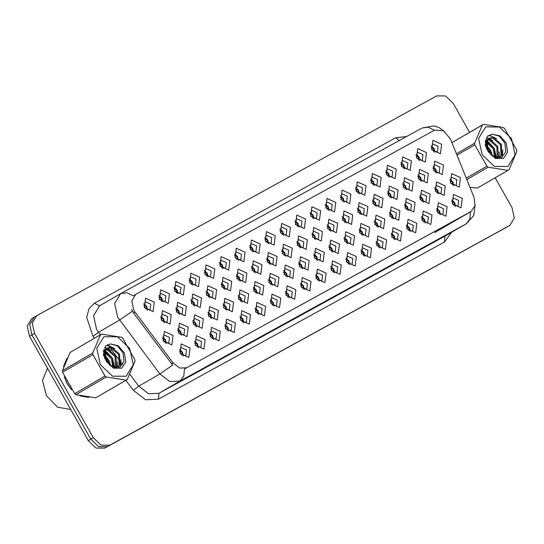 <?xml version="1.0" encoding="UTF-8"?>
<svg xmlns="http://www.w3.org/2000/svg" width="544" height="544" viewBox="0 0 544 544"><rect width="100%" height="100%" fill="white"/><g stroke="black" fill="none" stroke-linecap="round" stroke-linejoin="round"><path stroke-width="0.82" d="M411.407 160.881L410.196 170.354L401.411 166.376L402.614 156.896L411.407 160.881M401.594 166.321L407.143 168.783L407.844 162.894L402.295 160.432L401.594 166.321M426.53 152.572L425.32 162.044L416.534 158.066L417.738 148.587L426.53 152.572M416.718 158.018L422.266 160.473L422.967 154.584L417.418 152.123L416.718 158.018M396.284 169.191L395.073 178.663L386.281 174.685L387.491 165.206L396.284 169.191M386.471 174.631L392.02 177.092L392.72 171.197L387.172 168.742L386.471 174.631M381.16 177.5L379.95 186.973L371.158 182.995L372.368 173.516L381.16 177.5M371.348 182.94L376.897 185.402L377.597 179.506L372.048 177.052L371.348 182.94M366.037 185.81L364.827 195.282L356.034 191.298L357.245 181.825L366.037 185.81M356.225 191.25L361.774 193.712L362.474 187.816L356.925 185.361L356.225 191.25M350.914 194.12L349.704 203.592L340.911 199.607L342.122 190.135L350.914 194.12M341.102 199.56L346.644 202.021L347.351 196.126L341.802 193.671L341.102 199.56M335.791 202.422L334.58 211.902L325.788 207.917L326.998 198.444L335.791 202.422M325.972 207.869L331.52 210.331L332.221 204.435L326.679 201.98L325.972 207.869M320.661 210.732L319.457 220.211L310.665 216.226L311.875 206.754L320.661 210.732M310.848 216.179L316.397 218.634L317.098 212.745L311.549 210.29L310.848 216.179M305.538 219.042L304.334 228.521L295.542 224.536L296.752 215.064L305.538 219.042M295.725 224.488L301.274 226.943L301.974 221.054L296.426 218.593L295.725 224.488M290.414 227.351L289.211 236.83L280.418 232.846L281.622 223.373L290.414 227.351M280.602 232.798L286.151 235.253L286.851 229.364L281.302 226.902L280.602 232.798M275.291 235.661L274.088 245.14L265.295 241.155L266.499 231.683L275.291 235.661M265.479 241.108L271.028 243.562L271.728 237.674L266.179 235.212L265.479 241.108M260.168 243.97L258.958 253.443L250.172 249.465L251.376 239.986L260.168 243.97M250.356 249.417L255.904 251.872L256.605 245.983L251.056 243.522L250.356 249.417M245.045 252.28L243.834 261.752L235.049 257.774L236.252 248.295L245.045 252.28M235.232 257.727L240.781 260.182L241.482 254.293L235.933 251.831L235.232 257.727M229.922 260.59L228.711 270.062L219.919 266.084L221.129 256.605L229.922 260.59M220.109 266.03L225.658 268.491L226.358 262.602L220.81 260.141L220.109 266.03M214.798 268.899L213.588 278.372L204.796 274.394L206.006 264.914L214.798 268.899M204.986 274.339L210.535 276.801L211.235 270.905L205.686 268.45L204.986 274.339M199.675 277.209L198.465 286.681L189.672 282.703L190.883 273.224L199.675 277.209M189.863 282.649L195.412 285.11L196.112 279.215L190.563 276.76L189.863 282.649M184.552 285.518L183.342 294.991L174.549 291.013L175.76 281.534L184.552 285.518M174.733 290.958L180.282 293.42L180.989 287.524L175.44 285.07L174.733 290.958M169.429 293.828L168.218 303.3L159.426 299.316L160.636 289.843L169.429 293.828M159.61 299.268L165.158 301.73L165.859 295.834L160.31 293.379L159.61 299.268M154.299 302.131L153.095 311.61L144.303 307.625L145.513 298.153L154.299 302.131M144.486 307.578L150.035 310.039L150.736 304.144L145.187 301.689L144.486 307.578M441.653 144.262L440.45 153.734L431.657 149.756L432.861 140.277L441.653 144.262M431.841 149.709L437.39 152.164L438.09 146.275L432.541 143.813L431.841 149.709M326.128 273.156L324.924 282.635L316.132 278.65L317.336 269.178L326.128 273.156M316.316 278.603L321.864 281.058L322.565 275.169L317.016 272.714L316.316 278.603M341.251 264.846L340.048 274.326L331.255 270.341L332.466 260.868L341.251 264.846M331.439 270.293L336.988 272.755L337.688 266.859L332.139 264.404L331.439 270.293M356.374 256.544L355.171 266.016L346.378 262.031L347.589 252.559L356.374 256.544M346.562 261.984L352.111 264.445L352.811 258.55L347.262 256.095L346.562 261.984M401.751 231.615L400.54 241.087L391.748 237.109L392.958 227.63L401.751 231.615M391.938 237.055L397.487 239.516L398.188 233.621L392.639 231.166L391.938 237.055M416.874 223.305L415.664 232.778L406.871 228.8L408.082 219.32L416.874 223.305M407.062 228.745L412.61 231.207L413.311 225.318L407.762 222.856L407.062 228.745M431.997 214.996L430.787 224.468L421.994 220.49L423.205 211.011L431.997 214.996M422.185 220.442L427.734 222.897L428.434 217.008L422.885 214.547L422.185 220.442M447.12 206.686L445.91 216.158L437.124 212.18L438.328 202.701L447.12 206.686M437.308 212.133L442.857 214.588L443.557 208.699L438.008 206.237L437.308 212.133M371.504 248.234L370.294 257.706L361.502 253.722L362.712 244.249L371.504 248.234M361.685 253.674L367.234 256.136L367.934 250.24L362.386 247.785L361.685 253.674M386.628 239.924L385.417 249.397L376.625 245.419L377.835 235.94L386.628 239.924M376.808 245.364L382.357 247.826L383.064 241.93L377.516 239.476L376.808 245.364M311.005 281.466L309.794 290.945L301.009 286.96L302.212 277.488L311.005 281.466M301.192 286.912L306.741 289.367L307.442 283.478L301.893 281.017L301.192 286.912M295.882 289.775L294.671 299.254L285.886 295.27L287.089 285.797L295.882 289.775M286.069 295.222L291.618 297.677L292.318 291.788L286.77 289.326L286.069 295.222M280.758 298.085L279.548 307.564L270.756 303.579L271.966 294.107L280.758 298.085M270.946 303.532L276.495 305.986L277.195 300.098L271.646 297.636L270.946 303.532M265.635 306.394L264.425 315.874L255.632 311.889L256.843 302.41L265.635 306.394M255.823 311.841L261.372 314.296L262.072 308.407L256.523 305.946L255.823 311.841M250.512 314.704L249.302 324.176L240.509 320.198L241.72 310.719L250.512 314.704M240.7 320.151L246.248 322.606L246.949 316.717L241.4 314.255L240.7 320.151M235.389 323.014L234.178 332.486L225.386 328.508L226.596 319.029L235.389 323.014M225.576 328.46L231.118 330.915L231.826 325.026L226.277 322.565L225.576 328.46M220.266 331.323L219.055 340.796L210.263 336.818L211.473 327.338L220.266 331.323M210.446 336.763L215.995 339.225L216.696 333.329L211.154 330.874L210.446 336.763M205.136 339.633L203.932 349.105L195.14 345.127L196.35 335.648L205.136 339.633M195.323 345.073L200.872 347.534L201.572 341.639L196.024 339.184L195.323 345.073M190.012 347.942L188.809 357.415L180.016 353.437L181.227 343.958L190.012 347.942M180.2 353.382L185.749 355.844L186.449 349.948L180.9 347.494L180.2 353.382M462.244 198.376L461.033 207.856L452.248 203.871L453.451 194.398L462.244 198.376M452.431 203.823L457.98 206.278L458.68 200.389L453.132 197.928L452.431 203.823M324.306 252.348L323.102 261.827L314.31 257.842L315.52 248.37L324.306 252.348M314.493 257.795L320.042 260.25L320.742 254.361L315.194 251.906L314.493 257.795M339.429 244.038L338.225 253.518L329.433 249.533L330.643 240.06L339.429 244.038M329.616 249.485L335.165 251.947L335.866 246.051L330.317 243.596L329.616 249.485M354.559 235.736L353.348 245.208L344.556 241.223L345.766 231.751L354.559 235.736M344.74 241.176L350.288 243.637L350.989 237.742L345.44 235.287L344.74 241.176M399.928 210.807L398.718 220.279L389.926 216.301L391.136 206.822L399.928 210.807M390.116 216.247L395.665 218.708L396.365 212.813L390.816 210.358L390.116 216.247M369.682 227.426L368.472 236.898L359.679 232.914L360.89 223.441L369.682 227.426M359.863 232.866L365.412 235.328L366.119 229.432L360.57 226.977L359.863 232.866M384.805 219.116L383.595 228.589L374.802 224.611L376.013 215.132L384.805 219.116M374.993 224.556L380.542 227.018L381.242 221.122L375.693 218.668L374.993 224.556M445.298 185.878L444.088 195.35L435.302 191.372L436.506 181.893L445.298 185.878M435.486 191.325L441.034 193.78L441.735 187.891L436.186 185.429L435.486 191.325M430.175 194.188L428.964 203.66L420.179 199.682L421.382 190.203L430.175 194.188M420.362 199.634L425.911 202.089L426.612 196.2L421.063 193.739L420.362 199.634M415.052 202.497L413.841 211.97L405.049 207.992L406.259 198.512L415.052 202.497M405.239 207.937L410.788 210.399L411.488 204.51L405.94 202.048L405.239 207.937M309.182 260.658L307.979 270.137L299.186 266.152L300.39 256.68L309.182 260.658M299.37 266.104L304.919 268.559L305.619 262.67L300.07 260.209L299.37 266.104M294.059 268.967L292.849 278.446L284.063 274.462L285.267 264.989L294.059 268.967M284.247 274.414L289.796 276.869L290.496 270.98L284.947 268.518L284.247 274.414M278.936 277.277L277.726 286.756L268.94 282.771L270.144 273.299L278.936 277.277M269.124 282.724L274.672 285.178L275.373 279.29L269.824 276.828L269.124 282.724M263.813 285.586L262.602 295.059L253.81 291.081L255.02 281.602L263.813 285.586M254 291.033L259.549 293.488L260.25 287.599L254.701 285.138L254 291.033M248.69 293.896L247.479 303.368L238.687 299.39L239.897 289.911L248.69 293.896M238.877 299.343L244.426 301.798L245.126 295.909L239.578 293.447L238.877 299.343M233.566 302.206L232.356 311.678L223.564 307.7L224.774 298.221L233.566 302.206M223.754 307.646L229.303 310.107L230.003 304.218L224.454 301.757L223.754 307.646M218.443 310.515L217.233 319.988L208.44 316.01L209.651 306.53L218.443 310.515M208.631 315.955L214.173 318.417L214.88 312.521L209.331 310.066L208.631 315.955M203.32 318.825L202.11 328.297L193.317 324.319L194.528 314.84L203.32 318.825M193.501 324.265L199.05 326.726L199.75 320.831L194.201 318.376L193.501 324.265M188.19 327.134L186.986 336.607L178.194 332.629L179.404 323.15L188.19 327.134M178.378 332.574L183.926 335.036L184.627 329.14L179.078 326.686L178.378 332.574M173.067 335.444L171.863 344.916L163.071 340.932L164.281 331.459L173.067 335.444M163.254 340.884L168.803 343.346L169.504 337.45L163.955 334.995L163.254 340.884M460.421 177.568L459.211 187.048L450.425 183.063L451.629 173.59L460.421 177.568M450.609 183.015L456.158 185.47L456.858 179.581L451.309 177.12L450.609 183.015M428.352 173.38L427.142 182.852L418.356 178.874L419.56 169.395L428.352 173.38M418.54 178.826L424.089 181.281L424.789 175.392L419.24 172.931L418.54 178.826M413.229 181.689L412.019 191.162L403.226 187.184L404.437 177.704L413.229 181.689M403.417 187.129L408.966 189.591L409.666 183.702L404.117 181.24L403.417 187.129M398.106 189.999L396.896 199.471L388.103 195.493L389.314 186.014L398.106 189.999M388.294 195.439L393.842 197.9L394.543 192.005L388.994 189.55L388.294 195.439M382.983 198.308L381.772 207.781L372.98 203.803L374.19 194.324L382.983 198.308M373.17 203.748L378.719 206.21L379.42 200.314L373.871 197.86L373.17 203.748M367.86 206.618L366.649 216.09L357.857 212.106L359.067 202.633L367.86 206.618M358.047 212.058L363.589 214.52L364.296 208.624L358.748 206.169L358.047 212.058M352.736 214.928L351.526 224.4L342.734 220.415L343.944 210.943L352.736 214.928M342.917 220.368L348.466 222.829L349.166 216.934L343.624 214.479L342.917 220.368M337.606 223.23L336.403 232.71L327.61 228.725L328.821 219.252L337.606 223.23M327.794 228.677L333.343 231.139L334.043 225.243L328.494 222.788L327.794 228.677M322.483 231.54L321.28 241.019L312.487 237.034L313.698 227.562L322.483 231.54M312.671 236.987L318.22 239.442L318.92 233.553L313.371 231.098L312.671 236.987M307.36 239.85L306.156 249.329L297.364 245.344L298.574 235.872L307.36 239.85M297.548 245.296L303.096 247.751L303.797 241.862L298.248 239.401L297.548 245.296M292.237 248.159L291.033 257.638L282.241 253.654L283.444 244.181L292.237 248.159M282.424 253.606L287.973 256.061L288.674 250.172L283.125 247.71L282.424 253.606M277.114 256.469L275.903 265.948L267.118 261.963L268.321 252.491L277.114 256.469M267.301 261.916L272.85 264.37L273.55 258.482L268.002 256.02L267.301 261.916M261.99 264.778L260.78 274.251L251.994 270.273L253.198 260.794L261.99 264.778M252.178 270.225L257.727 272.68L258.427 266.791L252.878 264.33L252.178 270.225M246.867 273.088L245.657 282.56L236.864 278.582L238.075 269.103L246.867 273.088M237.055 278.535L242.604 280.99L243.304 275.101L237.755 272.639L237.055 278.535M231.744 281.398L230.534 290.87L221.741 286.892L222.952 277.413L231.744 281.398M221.932 286.838L227.48 289.299L228.181 283.41L222.632 280.949L221.932 286.838M216.621 289.707L215.41 299.18L206.618 295.202L207.828 285.722L216.621 289.707M206.808 295.147L212.357 297.609L213.058 291.713L207.509 289.258L206.808 295.147M201.498 298.017L200.287 307.489L191.495 303.511L192.705 294.032L201.498 298.017M191.678 303.457L197.227 305.918L197.934 300.023L192.386 297.568L191.678 303.457M186.374 306.326L185.164 315.799L176.372 311.821L177.582 302.342L186.374 306.326M176.555 311.766L182.104 314.228L182.804 308.332L177.256 305.878L176.555 311.766M171.244 314.636L170.041 324.108L161.248 320.124L162.459 310.651L171.244 314.636M161.432 320.076L166.981 322.538L167.681 316.642L162.132 314.187L161.432 320.076M443.476 165.07L442.265 174.542L433.48 170.564L434.683 161.085L443.476 165.07M433.663 170.517L439.212 172.972L439.912 167.083L434.364 164.621L433.663 170.517M400.887 162.54L403.9 165.179L404.614 168.96M416.01 154.231L419.023 156.869L419.737 160.65M385.757 170.85L388.776 173.488L389.49 177.269M370.634 179.16L373.653 181.798L374.367 185.579M355.511 187.469L358.53 190.108L359.237 193.888M340.388 195.779L343.407 198.417L344.114 202.198M325.264 204.088L328.284 206.727L328.991 210.508M310.141 212.398L313.16 215.036L313.868 218.817M295.018 220.708L298.037 223.339L298.744 227.127M279.895 229.01L282.914 231.649L283.621 235.436M264.772 237.32L267.791 239.958L268.498 243.746M249.648 245.63L252.661 248.268L253.375 252.056M234.518 253.939L237.538 256.578L238.252 260.358M219.395 262.249L222.414 264.887L223.128 268.668M204.272 270.558L207.291 273.197L208.005 276.978M189.149 278.868L192.168 281.506L192.875 285.287M174.026 287.178L177.045 289.816L177.752 293.597M158.902 295.487L161.922 298.126L162.629 301.906M143.779 303.797L146.798 306.435L147.506 310.216M431.134 145.921L434.153 148.56L434.86 152.347M315.608 274.822L318.628 277.46L319.335 281.241M330.732 266.512L333.751 269.151L334.458 272.932M345.855 258.203L348.874 260.841L349.581 264.622M391.224 233.274L394.244 235.912L394.951 239.693M406.348 224.964L409.367 227.603L410.081 231.384M421.471 216.655L424.49 219.293L425.204 223.074M436.594 208.345L439.613 210.984L440.327 214.771M360.978 249.893L363.997 252.532L364.704 256.312M376.101 241.584L379.12 244.222L379.828 248.003M300.485 283.132L303.498 285.763L304.212 289.551M285.362 291.434L288.374 294.073L289.088 297.86M270.232 299.744L273.251 302.382L273.965 306.17M255.109 308.054L258.128 310.692L258.842 314.48M239.986 316.363L243.005 319.002L243.712 322.789M224.862 324.673L227.882 327.311L228.589 331.092M209.739 332.982L212.758 335.621L213.466 339.402M194.616 341.292L197.635 343.93L198.342 347.711M179.493 349.602L182.512 352.24L183.219 356.021M451.724 200.036L454.736 202.674L455.45 206.462M313.786 254.014L316.805 256.652L317.512 260.433M328.909 245.704L331.928 248.343L332.636 252.124M344.032 237.395L347.052 240.033L347.759 243.814M389.402 212.466L392.421 215.104L393.128 218.885M359.156 229.085L362.175 231.724L362.882 235.504M374.279 220.776L377.298 223.414L378.005 227.195M434.778 187.537L437.791 190.176L438.505 193.963M419.648 195.847L422.668 198.485L423.382 202.266M404.525 204.156L407.544 206.795L408.258 210.576M298.663 262.324L301.682 264.955L302.389 268.743M283.54 270.626L286.552 273.265L287.266 277.052M268.41 278.936L271.429 281.574L272.143 285.362M253.286 287.246L256.306 289.884L257.02 293.672M238.163 295.555L241.182 298.194L241.896 301.981M223.04 303.865L226.059 306.503L226.766 310.284M207.917 312.174L210.936 314.813L211.643 318.594M192.794 320.484L195.813 323.122L196.52 326.903M177.67 328.794L180.69 331.432L181.397 335.213M162.547 337.103L165.566 339.742L166.274 343.522M449.902 179.228L452.914 181.866L453.628 185.654M417.833 175.039L420.845 177.677L421.559 181.458M402.703 183.348L405.722 185.987L406.436 189.768M387.58 191.658L390.599 194.296L391.313 198.077M372.456 199.968L375.476 202.606L376.183 206.387M357.333 208.277L360.352 210.916L361.06 214.696M342.21 216.587L345.229 219.225L345.936 223.006M327.087 224.896L330.106 227.535L330.813 231.316M311.964 233.206L314.983 235.844L315.69 239.625M296.84 241.516L299.86 244.147L300.567 247.935M281.717 249.818L284.736 252.457L285.444 256.244M266.594 258.128L269.606 260.766L270.32 264.554M251.464 266.438L254.483 269.076L255.197 272.864M236.341 274.747L239.36 277.386L240.074 281.173M221.218 283.057L224.237 285.695L224.951 289.476M206.094 291.366L209.114 294.005L209.821 297.786M190.971 299.676L193.99 302.314L194.698 306.095M175.848 307.986L178.867 310.624L179.574 314.405M160.725 316.295L163.744 318.934L164.451 322.714M432.956 166.729L435.968 169.368L436.682 173.155M135.089 312.188L133.851 310.284L131.784 300.995L135.742 294.379L434.615 130.172L443.367 130.682L450.432 138.938L474.076 197.54L475 205.761L471.199 211.405L186.653 367.737L179.738 368.064L173.06 362.923L135.089 312.188L133.559 313.079L131.641 309.339M64.355 376.931L67.198 383.758L71.584 389.756M79.941 395.821L89.1 397.351M470.084 187.646L470.948 187.564M470.458 211.84L469.819 219.178L466.038 223.917L180.023 381.052L169.769 381.534L159.882 373.918L117.735 317.24L114.682 303.484L120.544 293.678L126.854 292.679L133.355 295.895L135.742 294.379M34.265 317.118L29.702 324.564L31.994 334.886L90.766 439.178L98.539 446.59L107.25 446.644L507.538 226.712M469.798 212.221L184.436 368.934L183.811 376.298L180.023 381.052L158.909 393.312L445.359 235.926M129.962 374.408L138.768 386.172L159.882 373.918L172.632 365.078L133.559 313.079M67.014 358.251L63.546 366.608M469.588 132.369L453.247 103.367L445.475 95.955L436.764 95.9L36.632 315.738L32.239 323.095L34.53 333.411L93.296 437.709L101.068 445.121L109.779 445.176L509.912 225.338L514.311 217.981L512.013 207.665L495.183 177.793M31.763 318.573L27.2 326.019L29.492 336.335L88.264 440.633L96.036 448.045L104.747 448.1L505.036 228.167M104.747 448.1L507.511 226.732M435.37 172.462L435.622 169.558L432.908 168.273M452.316 184.96L452.567 182.056L449.854 180.778M454.138 205.768L454.39 202.864L451.676 201.586M433.548 151.654L433.799 148.75L431.086 147.465M66.484 359.353L63.981 365.337M65.028 378.502L67.354 383.67L70.591 388.362M47.457 368.213L42.486 380.46L46.458 395.78L57.548 407.191L70.713 409.482M81.267 396.134L87.87 397.222M126.14 376.237L133.266 364.745L129.69 348.405L117.518 336.79L103.87 336.709L96.744 348.201L100.32 364.541L112.499 376.156L126.14 376.237M95.724 397.773L127.208 379.528L134.953 361.25L134.783 359.659L122.72 338.252L121.441 337.266L101.633 334.132L100.776 334.587L70.149 352.376L62.404 370.648L62.574 372.239L74.637 393.652L75.915 394.638L95.724 397.773L126.956 379.678M105.631 349.432L103.591 350.397M117.3 367.894L120.047 364.704L119.524 354.069L111.86 347.364L107.855 347.861L105.312 350.941L105.244 358.516L109.942 365.398L119.687 367.261L123.991 361.481L122.992 352.872L117.463 345.936L110.364 343.978L105.645 345.896L103.482 355.035L106.42 361.522L113.628 368.227L121.625 368.22L125.766 361.998L124.386 352.94L118.191 345.692L110.364 343.978M106.964 348.384L104.414 351.458L104.72 358.584M110.242 365.616L108.8 360.298L104.625 355.198M103.401 354.307L103.924 354.729L103.414 354.436M109.181 364.738L107.902 360.815L104.774 356.578M104.033 355.946L103.639 355.654M113.444 367.384L112.377 358.224L105.067 351.594M104.414 351.458L103.435 351.37M112.737 367.098L111.479 358.741L104.863 352.328M104.203 352.124L103.38 351.954M115.831 367.9L116.47 366.778L115.947 356.15L108.283 349.438L106.175 349.336M115.301 367.846L115.056 356.667L107.386 349.955L105.849 349.812M105.278 349.86L103.734 350.288M117.096 367.914L119.156 365.221L118.633 354.593L110.962 347.881L107.311 348.208M106.42 361.522L105.312 350.941M100.776 334.587L70.149 352.376M74.637 393.652L105.019 376.013L106.298 376.999L75.915 394.638M62.404 370.648L92.779 353.008L92.956 354.606L62.574 372.239M92.779 353.008L100.524 334.737M105.019 376.013L92.956 354.606M126.106 380.134L106.298 376.999M114.043 367.574L113.825 363.746M107.515 352.662L105.25 351.091M104.7 350.805L103.652 350.343M103.605 350.329L104.169 350.003M117.3 367.73L117.402 361.665M111.092 350.581L107.229 348.269M107.182 348.255L104.516 347.636M120.571 366.772L120.979 359.591M114.662 348.507L109.065 345.698L105.937 345.644M110.772 366.003L108.936 360.284L104.611 354.668M103.924 354.103L103.36 353.688M114.464 367.683L112.513 358.21L105.414 350.683M104.904 350.424L104.169 350.112M104.054 350.071L103.686 349.942M507.987 166.45L515.114 154.958L511.537 138.618L499.358 127.004L485.717 126.922L478.591 138.414L482.168 154.754L494.34 166.369L507.987 166.45M470.016 187.462L477.571 187.986L509.055 169.742L516.8 151.47L516.63 149.872L504.567 128.466L503.282 127.48L483.48 124.345L451.989 142.589L482.623 124.8M477.571 187.986L508.803 169.891M487.478 139.645L485.438 140.61M499.14 158.107L501.894 154.918L501.371 144.282L493.7 137.578L489.702 138.074L487.159 141.154L487.091 148.73L491.79 155.611L501.534 157.474L505.838 151.694L504.839 143.086L499.31 136.15L492.211 134.191L487.492 136.109L485.33 145.248L488.267 151.735L495.475 158.44L503.472 158.433L507.613 152.211L506.233 143.154L500.038 135.912L492.211 134.191M488.811 138.598L486.261 141.671L486.567 148.798M492.089 155.829L490.647 150.511L486.472 145.411M485.248 144.52L485.772 144.942L485.262 144.65M491.028 154.952L489.75 151.028L486.622 146.792M485.88 146.159L485.486 145.867M495.292 157.597L494.217 148.437L486.914 141.807M486.261 141.671L485.282 141.583M494.584 157.318L493.326 148.954L486.71 142.542M486.05 142.338L485.228 142.168M497.678 158.12L498.318 156.992L497.794 146.363L490.13 139.652L488.022 139.55M497.141 158.059L496.903 146.88L489.233 140.168L487.696 140.026M487.125 140.073L485.581 140.502M498.936 158.127L500.997 155.434L500.473 144.806L492.81 138.094L489.158 138.421M488.267 151.735L487.159 141.154M466.269 178.18L486.866 166.226L488.145 167.212L466.834 179.581M456.43 153.789L474.626 143.228L474.803 144.82L456.98 155.162M474.626 143.228L482.372 124.95M486.866 166.226L474.803 144.82M507.946 170.347L488.145 167.212M495.89 157.787L495.672 153.959M489.362 142.875L487.098 141.304M486.547 141.018L485.5 140.563M485.452 140.542L486.016 140.216M499.147 157.95L499.249 151.885M492.932 140.801L489.076 138.482M489.029 138.468L486.363 137.85M502.418 156.985L502.826 149.804M496.509 138.72L490.906 135.912L487.784 135.857M492.612 156.216L490.783 150.498L486.458 144.881M485.765 144.316L485.207 143.902M496.312 157.896L494.353 148.424L487.261 140.896M486.751 140.638L486.016 140.325M485.901 140.284L485.534 140.155M420.247 180.771L420.498 177.868L417.785 176.582M405.117 189.081L405.375 186.177L402.662 184.892M389.994 197.39L390.252 194.487L387.539 193.202M374.87 205.7L375.129 202.796L372.416 201.511M439.015 214.078L439.266 211.174L436.553 209.896M423.885 222.387L424.136 219.484L421.43 218.198M408.762 230.697L409.013 227.786L406.307 226.508M393.638 239.006L393.89 236.096L391.184 234.818M437.192 193.27L437.444 190.366L434.731 189.088M422.069 201.579L422.314 198.676L419.608 197.39M406.939 209.889L407.191 206.978L404.484 205.7M391.816 218.198L392.068 215.288L389.361 214.01M418.424 159.963L418.676 157.06L415.963 155.774M403.301 168.273L403.553 165.369L400.84 164.084M388.171 176.582L388.43 173.679L385.716 172.394M373.048 184.892L373.306 181.988L370.593 180.703M357.925 193.202L358.183 190.298L355.47 189.013M342.802 201.511L343.06 198.608L340.34 197.322M327.678 209.821L327.937 206.917L325.217 205.632M312.555 218.13L312.807 215.227L310.094 213.942M297.432 226.433L297.684 223.536L294.97 222.251M282.309 234.743L282.56 231.846L279.847 230.561M267.186 243.052L267.437 240.156L264.724 238.87M252.062 251.362L252.314 248.458L249.601 247.18M236.939 259.672L237.191 256.768L234.478 255.483M221.809 267.981L222.068 265.078L219.354 263.792M206.686 276.291L206.944 273.387L204.231 272.102M191.563 284.6L191.821 281.697L189.108 280.412M176.44 292.91L176.698 290.006L173.978 288.721M161.316 301.22L161.575 298.316L158.855 297.031M146.193 309.529L146.445 306.626L143.732 305.34M359.747 214.01L360.006 211.106L357.286 209.821M344.624 222.319L344.882 219.416L342.162 218.13M329.501 230.629L329.752 227.725L327.039 226.44M314.378 238.938L314.629 236.035L311.916 234.75M376.693 226.508L376.944 223.598L374.238 222.319M361.57 234.818L361.821 231.907L359.108 230.629M346.446 243.127L346.698 240.217L343.985 238.938M331.323 251.437L331.575 248.526L328.862 247.248M378.515 247.316L378.767 244.406L376.054 243.127M363.392 255.626L363.644 252.715L360.93 251.437M348.269 263.935L348.52 261.025L345.807 259.746M299.254 247.241L299.506 244.344L296.793 243.059M284.131 255.551L284.383 252.654L281.67 251.369M269.008 263.86L269.26 260.964L266.546 259.678M253.885 272.17L254.136 269.266L251.423 267.988M238.755 280.48L239.013 277.576L236.3 276.291M223.632 288.789L223.89 285.886L221.177 284.6M316.2 259.746L316.452 256.836L313.738 255.558M301.077 268.049L301.328 265.146L298.615 263.867M285.954 276.359L286.205 273.455L283.492 272.177M270.83 284.668L271.082 281.765L268.369 280.486M255.7 292.978L255.952 290.074L253.246 288.796M240.577 301.288L240.829 298.384L238.122 297.099M333.146 272.245L333.397 269.334L330.684 268.056M318.022 280.554L318.274 277.644L315.561 276.366M302.899 288.857L303.151 285.954L300.438 284.675M287.776 297.167L288.028 294.263L285.314 292.985M272.646 305.476L272.898 302.573L270.191 301.294M257.523 313.786L257.774 310.882L255.068 309.604M208.508 297.099L208.767 294.195L206.054 292.91M193.385 305.408L193.644 302.505L190.924 301.22M178.262 313.718L178.52 310.814L175.8 309.529M163.139 322.028L163.39 319.124L160.677 317.839M225.454 309.597L225.706 306.687L222.999 305.408M210.331 317.907L210.582 314.996L207.869 313.718M195.208 326.216L195.459 323.306L192.746 322.028M180.084 334.526L180.336 331.616L177.623 330.337M164.961 342.836L165.213 339.925L162.5 338.647M242.4 322.096L242.651 319.192L239.945 317.907M227.276 330.405L227.528 327.495L224.815 326.216M212.153 338.715L212.405 335.804L209.692 334.526M197.03 347.024L197.282 344.114L194.568 342.836M181.907 355.334L182.158 352.424L179.445 351.145M471.056 211.487L469.656 212.303M186.653 367.737L185.252 368.553M173.06 362.923L171.523 363.814M94.411 338.286L92.983 336.369L86.727 317.329L88.971 308.836L94.459 303.239L395.685 137.748L399.194 140.576M395.685 137.748L406.518 136.558M99.647 305.81L93.568 315.738L96.628 329.501L100.348 334.839M132.403 311.161L119.571 320.056L98.464 332.316L92.983 336.369M434.432 130.274L428.006 127.167L421.988 128.058M475.177 204.626L473.736 215.506L466.256 223.795L444.924 236.171L444.482 242.012L158.46 399.153L145.649 399.752L133.287 390.232L125.861 380.31M451.574 232.315L444.482 242.012M34.53 333.411L29.492 336.335M93.296 437.709L88.264 440.633M109.779 445.176L107.25 446.644M509.748 225.427L507.219 226.902M107.658 344.61L109.657 347.276M110.01 347.752L120.088 361.216M120.822 362.202L122.672 364.67M133.287 390.232L138.768 386.172L148.655 393.788L158.909 393.312L158.46 399.153M94.459 303.239L99.545 305.864M504.716 228.358L507.246 226.882M435.622 169.558L435.975 169.374M452.921 181.873L452.567 182.056M454.743 202.681L454.39 202.864M433.799 148.75L434.153 148.566M420.498 177.868L420.852 177.677M405.375 186.177L405.722 185.987M390.252 194.487L390.599 194.296M375.129 202.796L375.476 202.606M439.62 210.99L439.266 211.174M424.497 219.3L424.136 219.484M409.374 227.61L409.013 227.786M394.25 235.919L393.89 236.096M437.798 190.182L437.444 190.366M422.674 198.492L422.314 198.676M407.551 206.802L407.191 206.978M392.428 215.111L392.068 215.288M418.676 157.06L419.03 156.869M403.553 165.369L403.906 165.179M388.43 173.679L388.776 173.488M373.306 181.988L373.653 181.798M358.183 190.298L358.53 190.108M343.06 198.608L343.407 198.417M327.937 206.917L328.284 206.727M312.807 215.227L313.16 215.036M297.684 223.536L298.037 223.346M282.56 231.846L282.914 231.656M267.437 240.156L267.791 239.965M252.314 248.458L252.668 248.275M237.191 256.768L237.544 256.578M222.068 265.078L222.414 264.887M206.944 273.387L207.291 273.197M191.821 281.697L192.168 281.506M176.698 290.006L177.045 289.816M161.575 298.316L161.922 298.126M146.445 306.626L146.798 306.435M360.006 211.106L360.352 210.916M344.882 219.416L345.229 219.225M329.752 227.725L330.106 227.535M314.629 236.035L314.983 235.844M377.305 223.421L376.944 223.598M362.175 231.73L361.821 231.907M347.052 240.04L346.698 240.217M331.928 248.35L331.575 248.526M379.12 244.229L378.767 244.406M363.997 252.538L363.644 252.715M348.874 260.848L348.52 261.025M299.506 244.344L299.86 244.154M284.383 252.654L284.736 252.464M269.26 260.964L269.613 260.773M254.136 269.266L254.49 269.083M239.013 277.576L239.36 277.386M223.89 285.886L224.237 285.695M316.805 256.652L316.452 256.836M301.682 264.962L301.328 265.146M286.559 273.272L286.205 273.455M271.436 281.581L271.082 281.765M256.312 289.891L255.952 290.074M241.189 298.2L240.829 298.384M333.751 269.158L333.397 269.334M318.628 277.46L318.274 277.644M303.504 285.77L303.151 285.954M288.381 294.08L288.028 294.263M273.258 302.389L272.898 302.573M258.135 310.699L257.774 310.882M208.767 294.195L209.114 294.005M193.644 302.505L193.99 302.314M178.52 310.814L178.867 310.624M163.39 319.124L163.744 318.934M226.066 306.51L225.706 306.687M210.936 314.82L210.582 314.996M195.813 323.129L195.459 323.306M180.69 331.439L180.336 331.616M165.566 339.748L165.213 339.925M243.012 319.008L242.651 319.192M227.882 327.318L227.528 327.495M212.758 335.628L212.405 335.804M197.635 343.937L197.282 344.114M182.512 352.247L182.158 352.424M471.199 211.405L434.887 232.492M444.346 131.281L438.838 127.459L433.772 125.929L422.144 127.969L120.918 293.461L99.43 305.932M36.632 315.738L34.102 317.206M509.912 225.338L507.382 226.807M466.256 223.795L445.142 236.048M31.6 318.662L34 317.268M504.88 228.262L507.409 226.794M106.848 348.446L107.746 347.929M488.696 138.659L489.593 138.142"/></g></svg>
